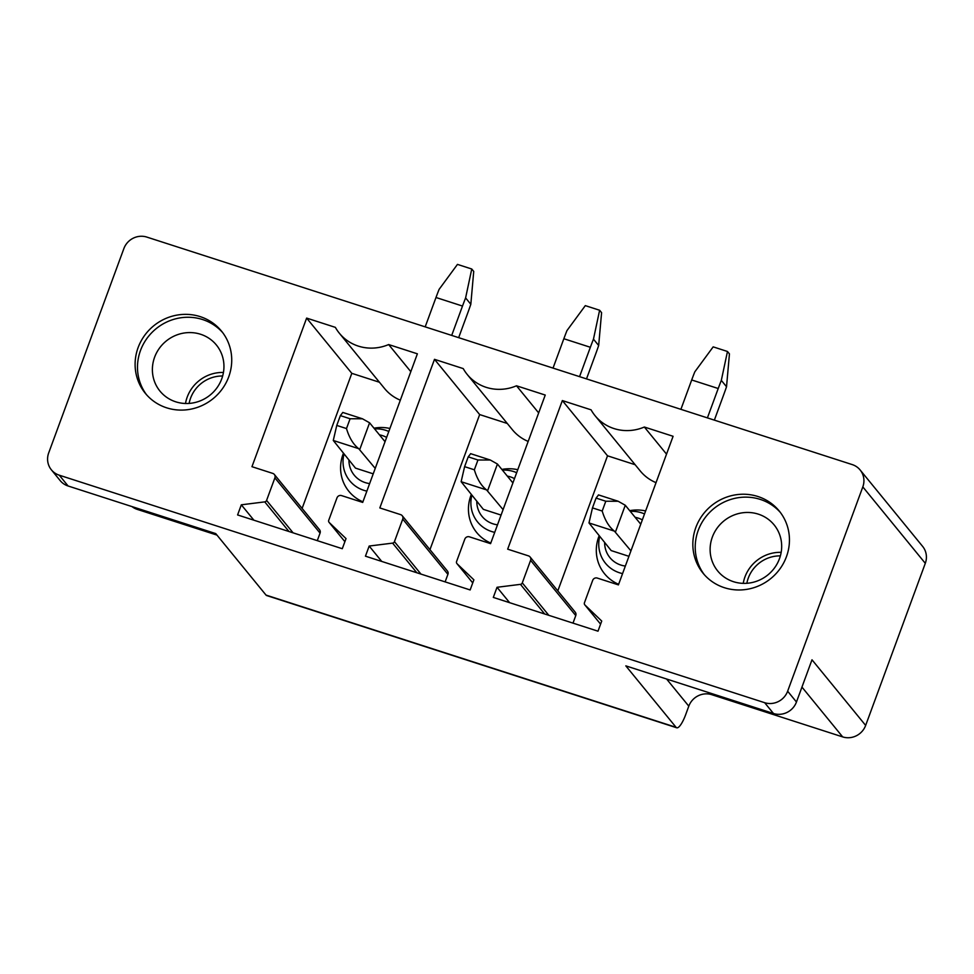 <?xml version="1.0" encoding="UTF-8"?>
<svg xmlns="http://www.w3.org/2000/svg" width="974" height="974" viewBox="0 0 974 974"><rect width="100%" height="100%" fill="white"/><g stroke="black" fill="none" stroke-linecap="round" stroke-linejoin="round"><path stroke-width="1.46" d="M59.268 475.19L68.095 485.989L215.753 533.606L266.012 595.077L676.09 727.334L625.819 665.863L773.478 713.492L764.651 702.692L59.268 475.19A18.214 17.398 140.7 0 1 51.379 469.833A18.214 17.398 140.7 0 1 48.7 452.886L123.868 248.577A18.214 17.398 140.7 0 1 146.867 237.096L852.25 464.598A18.214 17.398 -39.3 0 1 860.127 469.967A18.214 17.398 -39.3 0 1 862.818 486.903L787.637 691.211L796.464 702.011L811.999 659.8L865.655 725.423L925.3 563.325A18.214 17.398 -39.3 0 0 922.621 546.39L860.127 469.967M764.651 702.692A18.214 17.398 -39.3 0 0 787.637 691.211M773.478 713.492A18.214 17.398 -39.3 0 0 796.464 702.011M865.655 725.423A18.214 17.398 140.7 0 1 842.668 736.904L711.787 694.693A18.214 17.398 140.7 0 0 688.801 706.162L685.696 714.612A18.214 4.566 107.9 0 1 676.711 727.785A18.214 4.566 107.9 0 1 676.09 727.334M704.299 574.66A49.175 46.983 140.7 0 1 713.528 508.842A49.175 46.983 140.7 0 1 779.967 512.007A49.175 46.983 140.7 0 1 780.369 512.458M777.581 509.098A49.175 46.983 140.7 0 1 779.212 510.985A49.175 46.983 140.7 0 1 771.883 577.643A49.175 46.983 140.7 0 1 704.701 575.11A49.175 46.983 140.7 0 1 703.082 573.236A49.175 46.983 140.7 0 1 710.399 506.565A49.175 46.983 140.7 0 1 777.581 509.098M666.52 454.127L644.35 427.026L673.095 436.291L618.417 584.887L597.281 578.069A3.64 3.482 -39.3 0 0 592.679 580.358L584.437 602.76A2.179 2.094 -39.3 0 0 584.924 604.976L601.725 621.059L597.999 631.189L493.307 597.415L497.032 587.285L509.621 602.675M497.032 587.285L520.457 584.351A2.179 2.094 -39.3 0 0 522.295 582.89L530.599 560.342A3.64 3.482 -39.3 0 0 528.48 555.874L507.673 549.166L562.351 400.57L607.52 455.808L635.145 464.72M572.992 623.116L575.768 615.58A3.64 3.482 -39.3 0 0 575.232 612.183L530.063 556.945M557.81 590.889L607.52 455.808M562.351 400.57L591.084 409.835A43.708 41.772 -39.3 0 0 595.065 415.703A43.708 41.772 -39.3 0 0 644.35 427.026M595.065 415.703L640.235 470.941A43.708 41.772 -39.3 0 0 656.026 482.654M538.671 412.903L516.5 385.789L545.233 395.054L490.567 543.65L469.419 536.832A3.64 3.482 -39.3 0 0 464.817 539.121L456.575 561.523A2.179 2.094 -39.3 0 0 457.062 563.739L473.875 579.822L470.15 589.952L365.445 556.178L369.17 546.049L381.759 561.45M369.17 546.049L392.607 543.115A2.179 2.094 -39.3 0 0 394.446 541.654L402.737 519.105A3.64 3.482 -39.3 0 0 400.631 514.637L379.823 507.929L434.489 359.333L479.658 414.571L507.296 423.483M445.13 581.88L447.906 574.343A3.64 3.482 -39.3 0 0 447.37 570.947L402.201 515.709M429.96 549.653L479.658 414.571M434.489 359.333L463.234 368.598A43.708 41.772 -39.3 0 0 467.216 374.466A43.708 41.772 -39.3 0 0 516.5 385.789M467.216 374.466L512.373 429.704A43.708 41.772 -39.3 0 0 528.176 441.417M410.809 371.666L388.65 344.553L417.383 353.818L362.705 502.414L341.57 495.596A3.64 3.482 -39.3 0 0 336.967 497.884L328.725 520.286A2.179 2.094 -39.3 0 0 329.212 522.502L346.026 538.585L342.288 548.715L237.595 514.942L241.321 504.812L253.91 520.213M241.321 504.812L264.745 501.878A2.179 2.094 -39.3 0 0 266.584 500.417L274.887 477.869A3.64 3.482 -39.3 0 0 272.769 473.401L251.962 466.692L306.64 318.096L351.809 373.334L379.434 382.246M317.281 540.643L320.056 533.107A3.64 3.482 -39.3 0 0 319.521 529.71L274.351 474.472M302.11 508.416L351.809 373.334M306.64 318.096L335.373 327.361A43.708 41.772 -39.3 0 0 339.354 333.23A43.708 41.772 -39.3 0 0 388.65 344.553M339.354 333.23L384.523 388.468A43.708 41.772 -39.3 0 0 400.326 400.18M266.012 595.077A18.214 4.566 107.9 0 0 266.632 595.528L676.711 727.785M746.851 583.292A32.775 31.326 140.7 0 1 780.381 555.874M718.909 572.371A36.428 34.808 -39.3 0 0 768.669 574.246A36.428 34.808 -39.3 0 0 774.099 524.864A36.428 34.808 -39.3 0 0 772.893 523.476A36.428 34.808 -39.3 0 0 723.122 521.589A36.428 34.808 -39.3 0 0 717.704 570.971A36.428 34.808 -39.3 0 0 718.909 572.371M599.12 535.822A39.703 37.937 -39.3 0 0 618.636 584.29M645.616 510.948A39.703 37.937 -39.3 0 0 629.703 510.668M471.258 494.585A39.703 37.937 -39.3 0 0 490.774 543.054M517.766 469.712A39.703 37.937 -39.3 0 0 501.853 469.431M343.408 453.348A39.703 37.937 -39.3 0 0 362.925 501.817M389.917 428.475A39.703 37.937 -39.3 0 0 373.992 428.195M743.235 583.365A36.428 34.808 140.7 0 1 781.172 552.343M375.221 468.384L358.7 448.661L333.278 440.467L355.486 468.117L373.225 473.839M630.933 550.858L614.411 531.134L588.99 522.941L611.197 550.59L628.924 556.312M503.083 509.621L486.562 489.898L461.128 481.704L483.348 509.353L501.074 515.076M68.095 485.989A18.214 17.398 140.7 0 1 60.205 480.632L51.379 469.833M132.014 506.602A18.214 17.398 -39.3 0 0 137.285 509.402L216.971 535.091M146.977 395.225A49.175 46.983 -39.3 0 0 214.158 397.769A49.175 46.983 -39.3 0 0 221.488 331.099A49.175 46.983 -39.3 0 0 219.856 329.224A49.175 46.983 -39.3 0 0 152.675 326.68A49.175 46.983 -39.3 0 0 145.345 393.35A49.175 46.983 -39.3 0 0 146.977 395.225M189.126 403.419A32.775 31.326 140.7 0 1 222.644 376.001M185.498 403.492A36.428 34.808 140.7 0 1 223.436 372.47M161.173 392.485A36.428 34.808 140.7 0 1 159.967 391.098A36.428 34.808 140.7 0 1 165.397 341.716A36.428 34.808 140.7 0 1 215.169 343.591A36.428 34.808 140.7 0 1 216.362 344.979A36.428 34.808 140.7 0 1 210.944 394.373A36.428 34.808 140.7 0 1 161.173 392.485M222.644 332.584A49.175 46.983 -39.3 0 0 222.23 332.122A49.175 46.983 -39.3 0 0 155.803 328.956A49.175 46.983 -39.3 0 0 146.563 394.774M727.468 351.48L721.32 380.384L726.531 386.751L729.441 353.891L727.468 351.48L713.175 346.866L694.815 371.837A92.7 23.242 107.9 0 0 691.698 379.97L718.215 388.516A92.7 23.242 107.9 0 1 721.32 380.384M726.531 386.751A92.7 23.242 107.9 0 1 723.572 395.079L714.356 420.135M680.899 409.336L691.698 379.97M707.404 417.895L718.215 388.516M614.411 531.134C609.067 527.019 605 520.311 602.2 511.033L592.472 507.892L588.99 522.941M640.746 524.182L625.284 505.262L618.161 501.257L605.804 501.233L596.076 498.091L592.472 507.892M605.804 501.233L602.2 511.033M598.535 494.926L596.076 498.091M625.284 505.262L615.471 531.95M599.619 310.243L593.47 339.147L598.669 345.514L601.591 312.654L599.619 310.243L585.313 305.629L566.953 330.6A92.7 23.242 107.9 0 0 563.849 338.733L590.354 347.28A92.7 23.242 107.9 0 1 593.47 339.147M598.669 345.514A92.7 23.242 107.9 0 1 595.723 353.842L586.506 378.898M553.037 368.099L563.849 338.733M579.554 376.658L590.354 347.28M486.562 489.898C481.217 485.783 477.15 479.086 474.35 469.797L464.61 466.656L461.128 481.704M512.896 482.946L497.434 464.026L490.312 460.02L477.954 459.996L468.214 456.855L464.61 466.656M477.954 459.996L474.35 469.797M470.673 453.689L468.214 456.855M497.434 464.026L487.621 490.713M471.757 269.007L465.609 297.91L470.819 304.278L473.729 271.417L471.757 269.007L457.463 264.392L439.104 289.363A92.7 23.242 107.9 0 0 435.987 297.496L462.504 306.055A92.7 23.242 107.9 0 1 465.609 297.91M470.819 304.278A92.7 23.242 107.9 0 1 467.873 312.617L458.657 337.661M425.188 326.862L435.987 297.496M451.692 335.421L462.504 306.055M358.7 448.661C353.367 444.546 349.289 437.85 346.488 428.56L336.761 425.419L333.278 440.467M385.047 441.709L369.584 422.801L362.45 418.783L350.092 418.759L340.364 415.618L336.761 425.419M350.092 418.759L346.488 428.56M342.824 412.452L340.364 415.618M369.584 422.801L359.759 449.477M925.3 563.325L862.818 486.903M801.955 687.108L842.668 736.904M584.753 604.793L600.593 624.151L584.924 604.976M520.457 584.351L544.685 613.997M548.812 615.324L522.295 582.89M530.599 560.342L575.768 615.58M392.607 543.115L416.835 572.761M420.951 574.088L394.446 541.654M402.737 519.105L447.906 574.343M472.743 582.902L457.062 563.739M329.054 522.32L344.881 541.678L329.212 522.502M264.745 501.878L288.986 531.524M293.101 532.851L266.584 500.417M274.887 477.869L320.056 533.107M710.582 693.208L711.787 694.693M666.606 679.024L688.801 706.162M622.569 573.589A32.337 30.9 140.7 0 1 599.692 536.516M630.251 511.35A32.337 30.9 140.7 0 1 644.52 513.931M494.719 532.352A32.337 30.9 140.7 0 1 471.83 495.279M502.401 470.113A32.337 30.9 140.7 0 1 516.67 472.707M366.857 491.115A32.337 30.9 140.7 0 1 343.98 454.042M374.552 428.877A32.337 30.9 140.7 0 1 388.809 431.47M625.345 566.052A25.336 24.204 140.7 0 1 604.635 542.567M635.145 517.328A25.336 24.204 140.7 0 1 642.329 519.885M497.483 524.816A25.336 24.204 140.7 0 1 476.785 501.33M507.296 476.091A25.336 24.204 140.7 0 1 514.479 478.648M369.633 483.579A25.336 24.204 140.7 0 1 348.936 460.093M379.434 434.854A25.336 24.204 140.7 0 1 386.617 437.411M136.068 507.904L137.285 509.402M472.731 582.915L456.903 563.556M598.45 494.889L618.247 501.281M470.6 453.653L490.385 460.045M342.738 412.428L362.535 418.808"/></g></svg>
